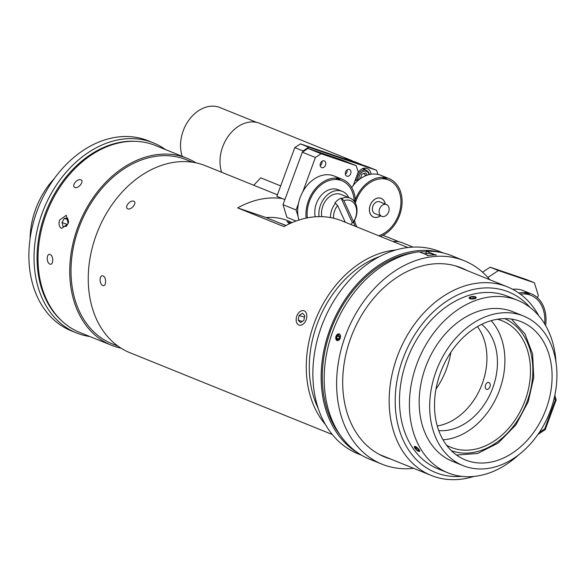 <?xml version="1.0" encoding="UTF-8"?>
<svg xmlns="http://www.w3.org/2000/svg" width="586" height="586" viewBox="0 0 586 586"><rect width="100%" height="100%" fill="white"/><g stroke="black" fill="none" stroke-linecap="round" stroke-linejoin="round"><path stroke-width="0.88" d="M519.035 320.908A74.539 55.802 -68 0 1 521.24 321.729A74.539 55.802 -68 0 1 545.046 411.746A74.539 55.802 -68 0 1 465.372 459.944A74.539 55.802 -68 0 1 440.994 371.385A74.539 55.802 -68 0 1 519.035 320.908M465.46 466.515A80.67 60.395 -68 0 1 463.079 465.628A80.67 60.395 -68 0 1 437.31 368.206A80.67 60.395 -68 0 1 523.532 316.044A80.67 60.395 -68 0 1 549.924 411.885A80.67 60.395 -68 0 1 465.46 466.515M446.532 445.177A68.247 51.092 112 0 0 451.088 447.382A68.247 51.092 112 0 0 525.063 400.575A68.247 51.092 112 0 0 502.239 320.835A68.247 51.092 112 0 0 497.426 319.253M435.991 389.104A68.247 51.092 112 0 0 446.525 368.828A68.247 51.092 112 0 0 450.883 352.259M486.424 389.272C485.179 388.533 484.878 387.119 485.53 385.024C486.358 383.068 487.457 382.219 488.827 382.482C490.182 383.185 490.563 384.628 489.962 386.811C489.083 388.745 487.933 389.58 486.505 389.302L486.424 389.272M442.994 439.793A68.247 51.092 112 0 0 499.484 390.232A68.247 51.092 112 0 0 491.141 320.667M438.738 430.571A58.783 44.009 112 0 0 492.767 387.947A58.783 44.009 112 0 0 481.677 324.344M437.259 425.978A58.783 44.009 112 0 0 482.256 383.698A58.783 44.009 112 0 0 477.422 326.622M476.25 297.6L474.865 298.67L469.818 298.772M469.056 298.025L470.441 296.875L472.309 296.531M415.913 449.374L414.815 448.056L414.441 446.444L419.246 449.843L419.327 451.506M518.588 454.897A93.042 69.653 -68 0 1 450.678 473.869A93.042 69.653 -68 0 1 447.931 472.843L438.013 468.837A93.042 69.653 -68 0 1 408.296 356.478A93.042 69.653 -68 0 1 507.74 296.318L517.658 300.325A93.042 69.653 -68 0 1 555.997 362.331M454.948 462.266A80.67 60.395 -68 0 1 452.568 461.38A80.67 60.395 -68 0 1 426.798 363.957A80.67 60.395 -68 0 1 513.021 311.796L523.532 316.044M447.931 472.843A93.042 69.653 -68 0 1 418.214 360.485A93.042 69.653 -68 0 1 517.658 300.325M475.444 296.846A3.553 1.26 176.6 0 1 475.898 297.095A3.553 1.26 176.6 0 1 472.726 299.028A3.553 1.26 176.6 0 1 469.349 297.49A3.553 1.26 176.6 0 1 472.133 296.553A3.553 1.26 176.6 0 1 475.444 296.846M470.045 298.289L470.412 297.278L473.019 296.758L475.261 297.249L474.887 298.267L472.279 298.787L470.045 298.289M470.412 297.278L470.485 298.391M473.019 296.758L473.136 298.618M415.306 447.25A2.425 0.747 -136.6 0 0 416.507 449.337A2.425 0.747 -136.6 0 0 418.756 450.605A2.425 0.747 -136.6 0 0 418.822 450.575M415.371 447.213A2.425 0.747 43.4 0 1 417.672 448.539A2.425 0.747 43.4 0 1 418.8 450.605A2.425 0.747 43.4 0 1 416.543 449.513A2.425 0.747 43.4 0 1 415.262 447.286A2.425 0.747 43.4 0 1 415.371 447.213M419.451 451.484A3.553 1.091 43.4 0 1 419.232 451.513A3.553 1.091 43.4 0 1 416.28 449.74A3.553 1.091 43.4 0 1 414.346 446.898A3.553 1.091 43.4 0 1 417.562 447.96A3.553 1.091 43.4 0 1 419.451 451.484M538.812 315.788A101.7 76.136 112 0 0 525.195 298.142A101.7 76.136 112 0 0 507.483 286.876A101.7 76.136 112 0 0 398.788 352.633A101.7 76.136 112 0 0 431.267 475.451A101.7 76.136 112 0 0 473.891 476.425M461.819 476.352A97.393 72.913 -68 0 1 402.89 358.874A97.393 72.913 -68 0 1 525.474 302.72A97.393 72.913 -68 0 1 530.081 307.452M358.764 453.476A109.062 81.652 -68 0 1 325.303 344.275A109.062 81.652 -68 0 1 409.548 251.958A109.062 81.652 -68 0 1 440.079 252.302M361.613 455.249L358.031 453.798A109.062 81.652 -68 0 1 315.788 346.326A109.062 81.652 -68 0 1 401.285 248.618A109.062 81.652 -68 0 1 439.771 251.562L443.353 253.013M340.444 435.457A107.56 80.524 -68 0 1 331.383 328.717A107.56 80.524 -68 0 1 409.519 253.394A107.56 80.524 -68 0 1 414.375 252.529M419.605 251.98A107.56 80.524 -68 0 1 426.234 251.863M433.721 251.042A107.56 80.524 -68 0 1 435.559 251.621M355.043 450.832A107.56 80.524 -68 0 1 353.321 449.967M537.487 297.732L538.322 295.461L534.403 282.782L498.393 270.534L490.13 267.194L526.14 279.441L534.403 282.782M487.882 277.478L498.393 270.534M490.13 267.194L482.571 272.19M554.371 397.389L555.25 400.238L556.18 399.82L554.825 395.316M549.866 416.983L551.507 412.507M555.25 400.238L544.731 428.842L545.192 429.67L537.882 434.534M360.28 178.737L361.921 174.137L365.73 172.877L367.224 175.17M364.814 176.122L365.356 175.141L366.272 175.514M365.356 175.141L364.067 173.427M428.454 255.745L427.524 255.371M424.059 253.782L430.219 253.306L434.255 254.939M489.837 279.742A109.714 82.135 112 0 0 464.273 260.77A109.714 82.135 112 0 0 337.455 369.114A109.714 82.135 112 0 0 382.05 464.2A109.714 82.135 112 0 0 413.621 468.317M464.273 260.77L451.843 255.745A109.714 82.135 112 0 0 426.308 251.211L434.768 254.632C436.914 255.093 436.856 255.188 434.592 254.925A109.714 82.135 112 0 0 429.047 255.357C428.271 255.855 427.773 255.804 427.538 255.188L419.078 251.775A109.714 82.135 112 0 0 325.025 364.096A109.714 82.135 112 0 0 369.62 459.175L382.05 464.2M434.731 254.976L434.768 254.632C436.914 255.093 436.856 255.188 434.592 254.925M427.128 255.371L427.538 255.188L427.494 255.621M340.341 338.115L337.162 340.693L335.91 336.327L339.316 333.822L340.525 335.448L340.341 338.115M426.029 253.635L426.308 251.211M466.896 270.476A102.023 76.378 112 0 0 461.394 267.897A102.023 76.378 112 0 0 343.462 368.653A102.023 76.378 112 0 0 384.936 457.073A102.023 76.378 112 0 0 390.679 459.043M339.235 338.276L337.8 339.345L336.686 338.29L337.016 336.166L338.452 335.097L339.558 336.152L339.235 338.276M339.47 336.745L339.104 338.371M337.016 336.166L339.338 336.84M336.686 338.29L338.503 338.818M337.609 340.583A3.443 2.278 -73.9 0 0 340.51 336.357A3.443 2.278 -73.9 0 0 337.441 334.291A3.443 2.278 -73.9 0 0 335.983 339.338A3.443 2.278 -73.9 0 0 337.609 340.583M80.897 179.858C84.435 181.184 78.634 188.787 75.015 187.505C71.074 186.209 76.956 178.393 80.787 179.814L80.897 179.858M103.107 275.947C106.623 277.332 106.359 286.825 102.887 285.529C99.144 284.356 99.195 274.563 103.004 275.911L103.107 275.947M50.22 254.573C53.736 255.95 53.465 265.451 50 264.147C46.257 262.975 46.309 253.189 50.11 254.529L50.22 254.573M133.784 201.232C137.329 202.558 131.52 210.169 127.902 208.887C123.961 207.583 129.85 199.767 133.674 201.196L133.784 201.232M407.841 247.534L341.755 220.819A100.836 75.491 112 0 0 283.932 226.606L237.66 207.898L266.154 217.589L285.858 225.559M237.66 207.898A100.836 75.491 -68 0 1 282.254 198.551M291.982 222.636A80.722 60.431 112 0 0 287.938 220.761A80.722 60.431 112 0 0 266.154 217.589M277.412 194.816L205.561 165.772A100.836 75.491 112 0 0 97.789 230.972A100.836 75.491 112 0 0 129.989 352.75L332.269 434.512M395.814 249.988A100.836 75.491 112 0 0 315.817 319.099A100.836 75.491 112 0 0 325.325 424.389M318.198 408.354A98.682 73.88 -68 0 1 379.552 256.565M111.479 345.271L79.747 332.445A100.836 75.491 -68 0 1 47.539 210.667A100.836 75.491 -68 0 1 155.319 145.467L187.051 158.293A100.836 75.491 112 0 0 79.271 223.493A100.836 75.491 112 0 0 111.479 345.271A100.836 75.491 112 0 0 114.46 346.377A100.836 75.491 112 0 0 121.068 348.194M195.98 162.857A100.836 75.491 112 0 0 187.051 158.293M59.567 220.109L66.284 215.282L68.159 223.581L61.618 228.459L60.138 227.287L59.201 225.28L58.996 222.761L59.567 220.109M289.484 223.757L287.008 221.574L290.803 223.149M192.486 162.227L186.451 159.788A99.224 74.283 112 0 0 80.392 223.947A99.224 74.283 112 0 0 112.087 343.777L118.123 346.216M62.673 321.714A100.353 75.133 -68 0 1 46.558 210.264A100.353 75.133 -68 0 1 135.586 141.314M165.457 149.562A102.506 76.744 112 0 0 153.298 142.852A102.506 76.744 112 0 0 43.738 209.129A102.506 76.744 112 0 0 76.48 332.921A102.506 76.744 112 0 0 79.506 334.049A102.506 76.744 112 0 0 89.885 336.54M76.48 332.921L71.324 330.834A102.506 76.744 -68 0 1 38.581 207.048A102.506 76.744 -68 0 1 148.141 140.765L153.298 142.852M30.091 238.575A70.562 52.828 -68 0 1 54.381 178.466M68.503 222.475L66.423 226.299L63.083 226.533L62.006 222.577L64.277 218.402L67.624 218.168L68.635 221.896M64.277 218.402L68.035 219.677M62.006 222.577L67.441 224.431M299.138 315.422L302.457 313.21L304.815 315.686L303.856 320.388L300.537 322.608L298.179 320.124L299.138 315.422L304.5 317.246M298.179 320.124L302.2 321.494M302.999 310.558A7.581 5.018 -71.2 0 0 301.175 310.91A7.581 5.018 -71.2 0 0 296.977 323.252A7.581 5.018 -71.2 0 0 305.76 320.732A7.581 5.018 -71.2 0 0 302.999 310.558M253.753 185.249L260.741 177.858L280.687 185.916M300.442 143.878L294.773 147.621L303.035 150.961L308.705 147.218L300.442 143.878L368.338 166.973L376.608 170.314L377.867 174.401M308.705 147.218L376.608 170.314M302.662 151.972L303.035 150.961M356.266 180.32A9.464 7.083 -68 0 1 356.391 176.994M357.834 173.075A9.464 7.083 -68 0 1 367.217 168.49A9.464 7.083 -68 0 1 371.055 174.232M365.173 169.75A9.464 7.083 112 0 0 364.265 168.16M294.773 147.621L276.841 196.361L284.877 199.606M298.062 216.271L296.106 209.956L298.435 203.642M302.83 191.695L315.415 157.488L321.084 153.737L356.251 165.706L358.214 172.042L353.321 185.33M320.41 163.391A3.604 2.696 112 0 0 321.619 167.596A3.604 2.696 112 0 0 325.523 165.127A3.604 2.696 112 0 0 324.314 160.916A3.604 2.696 112 0 0 320.41 163.391M345.586 171.954A3.604 2.696 112 0 0 346.787 176.159A3.604 2.696 112 0 0 350.699 173.69A3.604 2.696 112 0 0 349.49 169.479A3.604 2.696 112 0 0 345.586 171.954M321.084 153.737L307.994 148.448L343.162 160.41L356.251 165.706M307.994 148.448L302.325 152.199L283.016 204.668L286.935 217.355L296.025 221.025M302.325 152.199L315.415 157.488M296.106 209.956L283.016 204.668M306.126 218.109A31.351 23.477 -68 0 1 316.711 187.271A31.351 23.477 -68 0 1 342.422 179.345A31.351 23.477 -68 0 1 352.296 188.67A31.351 23.477 -68 0 1 355.394 203.195M340.21 180.049A31.351 23.477 112 0 0 338.071 178.203M342.422 179.345L334.152 176.005A31.351 23.477 112 0 0 306.566 186.106A31.351 23.477 112 0 0 298.889 220.043M319.018 216.637A20.166 15.097 -68 0 1 325.67 196.603A20.166 15.097 -68 0 1 342.327 191.373A20.166 15.097 -68 0 1 348.677 197.372A20.166 15.097 -68 0 1 348.802 197.614M315.231 216.805A20.166 15.097 -68 0 1 320.923 195.673A20.166 15.097 -68 0 1 338.225 189.718L342.327 191.373M307.306 217.867A29.871 22.363 -68 0 1 317.29 188.355A29.871 22.363 -68 0 1 341.865 180.715A29.871 22.363 -68 0 1 351.278 189.608A29.871 22.363 -68 0 1 354.208 201.328M341.763 198.427L343.879 200.698A14.657 10.973 -68 0 1 355.438 205.518A14.657 10.973 -68 0 1 353.505 221.698L352.977 222.907A16.804 12.584 112 0 0 350.054 198.119A16.804 12.584 112 0 0 341.763 198.427L341.096 198.156L352.318 222.636A16.804 12.584 -68 0 1 350.838 224.489M343.879 200.698L353.505 221.698M333.559 218.212A14.657 10.973 -68 0 1 337.602 205.474L335.507 203.247A16.804 12.584 112 0 0 330.511 217.574M345.293 222.248L337.602 205.474M335.507 203.247L334.848 202.983A16.804 12.584 -68 0 1 337.214 200.588A16.804 12.584 -68 0 1 341.096 198.156M352.977 222.907L352.318 222.636M350.054 198.119L341.067 194.486A16.804 12.584 112 0 0 328.885 197.226A16.804 12.584 112 0 0 321.817 216.666M289.975 223.53A4.373 1.34 43.4 0 1 288.942 222.204M347.139 169.867A3.487 2.608 -68 0 1 345.366 174.247M321.963 161.304A3.487 2.608 -68 0 1 320.19 165.684M279.332 222.914A75.616 56.608 -68 0 1 282.254 223.977L285.997 225.485M392.854 241.476A34.149 25.564 -68 0 1 402.34 242.787L413.005 247.102M182.217 156.337A33.878 25.366 -68 0 1 183.228 130.795A33.878 25.366 -68 0 1 219.955 107.553L256.653 122.386M379.603 208.916A6.343 4.754 -68 0 1 386.482 204.558A6.343 4.754 -68 0 1 388.511 212.227A6.343 4.754 -68 0 1 381.728 216.329A6.343 4.754 -68 0 1 379.603 208.916M356.076 162.798A34.149 25.564 -68 0 1 360.214 163.955A34.149 25.564 -68 0 1 362.141 164.864M350.472 160.894A34.149 25.564 -68 0 1 355.914 162.219L360.214 163.955M343.953 158.674A34.149 25.564 -68 0 1 350.626 160.081A34.149 25.564 -68 0 1 353.19 161.348M221.603 172.255A34.149 25.564 -68 0 1 222.702 146.764A34.149 25.564 -68 0 1 259.723 123.338L350.626 160.081M380.482 236.473A31.351 23.477 112 0 0 401.674 207.202A31.351 23.477 112 0 0 389.111 178.649L380.849 175.309A31.351 23.477 112 0 0 379.918 174.965A31.351 23.477 112 0 0 351.673 187.542M386.848 179.301A31.351 23.477 112 0 0 384.768 177.507M389.111 178.649A31.351 23.477 112 0 0 388.188 178.305A31.351 23.477 112 0 0 354.559 201.804M353.636 221.926A31.351 23.477 112 0 0 355.138 226.233M380.417 215.795A10.072 7.545 -68 0 1 373.59 217.062A10.072 7.545 -68 0 1 370.293 205.093A10.072 7.545 -68 0 1 380.841 198.273A10.072 7.545 -68 0 1 381.134 198.383A10.072 7.545 -68 0 1 385.17 204.031M355.314 203.049A29.901 22.385 -68 0 1 387.683 179.668A29.901 22.385 -68 0 1 388.569 179.997A29.901 22.385 -68 0 1 400.385 208.264A29.901 22.385 -68 0 1 378.666 235.74M356.962 226.965A29.901 22.385 -68 0 1 354.515 220.387M355.021 180.722A20.166 15.097 -68 0 1 358.786 179.865M380.461 215.816A10.123 7.574 -68 0 1 373.868 217.216A10.123 7.574 -68 0 1 373.568 217.106A10.123 7.574 -68 0 1 370.337 204.88A10.123 7.574 -68 0 1 381.156 198.339A10.123 7.574 -68 0 1 385.214 204.045M375.172 213.67A6.343 4.754 -68 0 1 374.981 213.604A6.343 4.754 -68 0 1 372.96 205.942A6.343 4.754 -68 0 1 379.743 201.833L386.482 204.558M529.715 294.853A35.116 26.289 112 0 0 527.158 292.744M545.617 325.516A35.116 26.289 112 0 0 531.48 293.945L523.217 290.605A35.116 26.289 112 0 0 512.757 289.33M531.48 293.945A35.116 26.289 112 0 0 518.859 293.051M520.434 294.187A33.614 25.161 -68 0 1 530.916 295.337A33.614 25.161 -68 0 1 544.643 323.875M504.751 318.638A71.258 53.348 -68 0 1 527.202 401.3A71.258 53.348 -68 0 1 451.367 450.715M544.731 428.842L539.34 432.402M362.5 168.673L366.287 170.204A7.53 5.64 112 0 0 359.936 172.299A7.53 5.64 112 0 0 357.636 180.012M369.07 174.628A6.563 4.915 112 0 0 362.968 171.603A6.563 4.915 112 0 0 358.954 179.726M463.079 465.628L452.568 461.38M511.439 319.092L524.931 333.8L532.615 354.047L533.743 377.516L528.25 401.615L515.878 424.901L498.305 442.957L477.663 453.476L456.494 455.029M379.428 454.494L431.267 475.451M455.644 265.927L507.483 286.876M545.192 429.67L550.093 416.36M551.28 413.137L556.18 399.82M366.287 170.204L368.66 172.269L369.488 174.533M335.258 178.049L341.865 180.715M399.271 241.842L383.054 235.286M381.728 216.329L374.981 213.604M388.569 179.997L382.021 177.353M530.916 295.337L523.855 292.487"/></g></svg>
